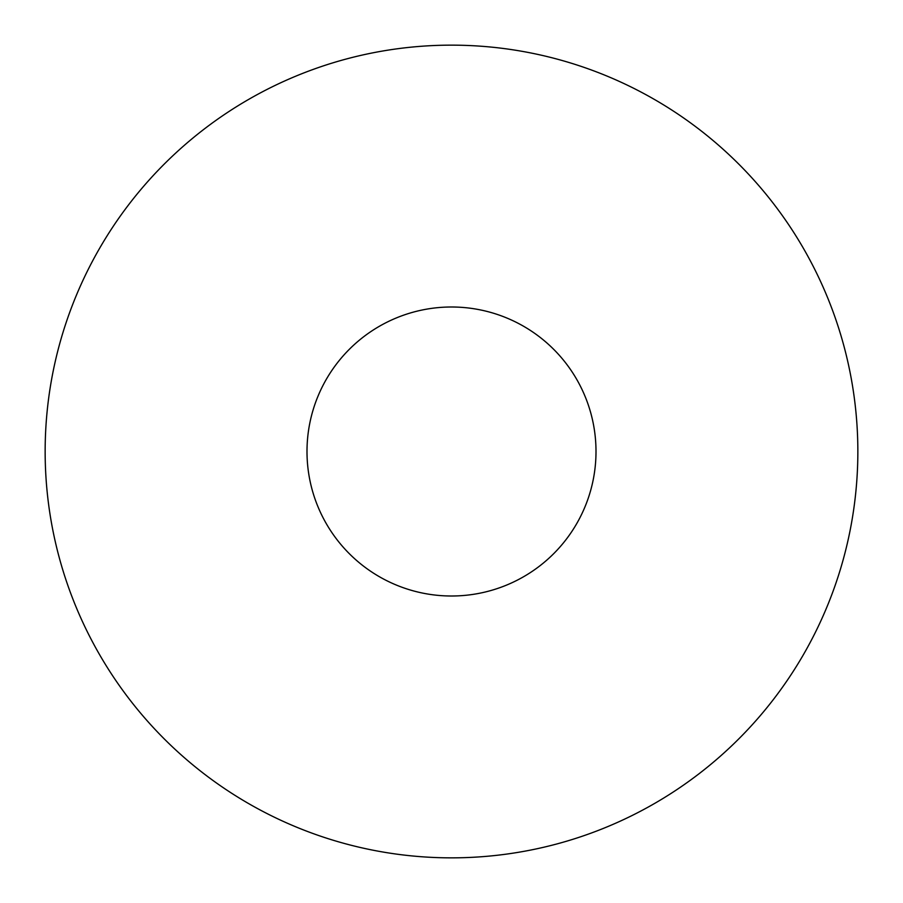 <?xml version="1.0" encoding="UTF-8"?>
<svg xmlns="http://www.w3.org/2000/svg" width="903" height="903" viewBox="0 0 903 903"><rect width="100%" height="100%" fill="white"/><g stroke="black" fill="none" stroke-linecap="round" stroke-linejoin="round"><path stroke-width="1.35" d="M451.5 306.997A144.503 144.503 0 0 0 306.997 451.5A144.503 144.503 0 0 0 451.5 596.003A144.503 144.503 0 0 0 596.003 451.5A144.503 144.503 0 0 0 451.5 306.997M451.5 857.85A406.35 406.35 0 0 0 857.85 451.5A406.35 406.35 0 0 0 451.5 45.15A406.35 406.35 0 0 0 45.15 451.5A406.35 406.35 0 0 0 451.5 857.85"/></g></svg>
